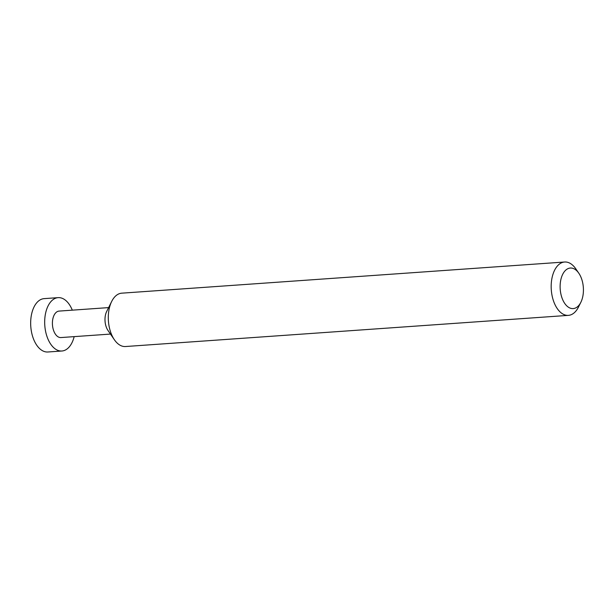 <?xml version="1.0" encoding="UTF-8"?>
<svg xmlns="http://www.w3.org/2000/svg" width="614" height="614" viewBox="0 0 614 614"><rect width="100%" height="100%" fill="white"/><g stroke="black" fill="none" stroke-linecap="round" stroke-linejoin="round"><path stroke-width="0.92" d="M74.171 336.625A26.747 15.266 -94 0 1 61.891 351.008A26.747 15.266 -94 0 1 45.774 332.174A26.747 15.266 -94 0 1 58.138 297.644A26.747 15.266 -94 0 1 72.306 310.162M58.138 297.644L44.116 298.634A26.747 15.266 86 0 0 31.759 333.164A26.747 15.266 86 0 0 47.877 351.991L61.891 351.008M580.836 302.326L578.442 307.123A26.747 15.266 -94 0 1 568.387 315.366L125.517 346.526A26.747 15.266 -94 0 1 114.404 339.78L108.018 330.509A13.262 7.568 -94 0 1 105.531 324.522A13.262 7.568 -94 0 1 106.675 311.482L111.702 301.413A26.747 15.266 -94 0 1 121.756 293.17L564.634 262.009A26.747 15.266 -94 0 1 575.748 268.763L578.787 273.176A20.323 11.597 86 0 0 564.688 271.234A20.323 11.597 86 0 0 560.95 294.283A20.323 11.597 86 0 0 580.836 302.326A20.323 11.597 86 0 0 582.594 282.348A20.323 11.597 86 0 0 578.787 273.176M110.474 334.077L60.947 337.562A13.262 7.568 -94 0 1 52.95 328.221A13.262 7.568 -94 0 1 59.09 311.091L108.609 307.606M114.404 339.78A26.747 15.266 -94 0 1 109.392 327.699A26.747 15.266 -94 0 1 111.702 301.413M568.387 315.366A26.747 15.266 -94 0 1 552.27 296.539A26.747 15.266 -94 0 1 564.634 262.009"/></g></svg>
